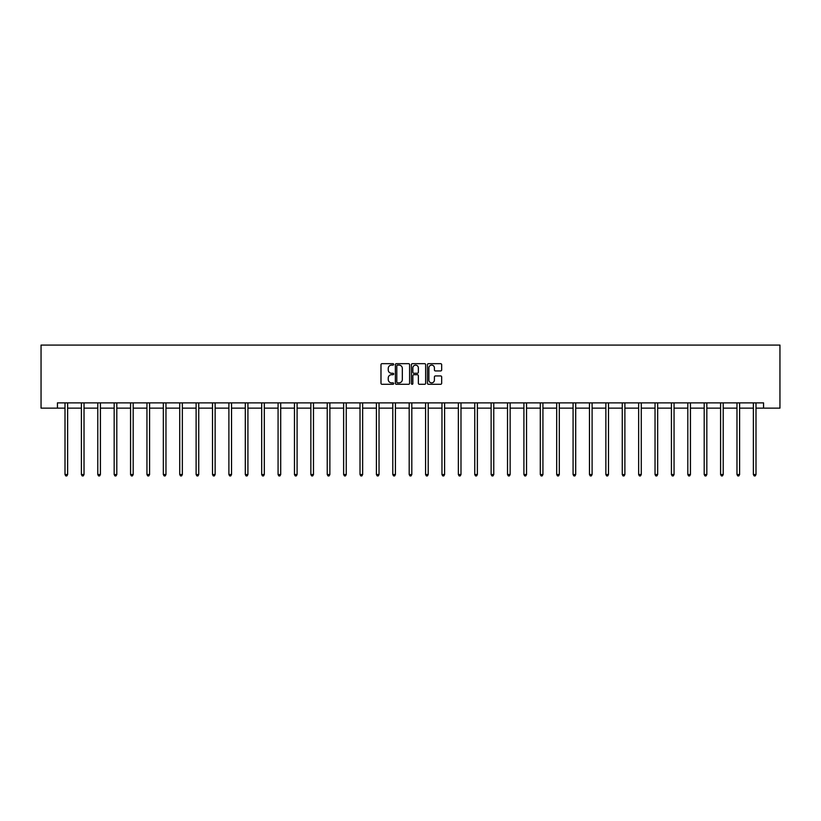 <?xml version="1.0" encoding="UTF-8"?>
<svg xmlns="http://www.w3.org/2000/svg" width="821" height="821" viewBox="0 0 821 821"><rect width="100%" height="100%" fill="white"/><g stroke="black" fill="none" stroke-linecap="round" stroke-linejoin="round"><path stroke-width="1.23" d="M393.69 364.391A0.718 0.718 0 0 0 392.972 363.672L382.011 363.672A1.026 1.026 0 0 0 380.985 364.698L380.985 383.263A1.026 1.026 0 0 0 382.011 384.29L392.972 384.29A0.718 0.718 0 0 0 393.69 383.571A0.718 0.718 0 0 0 392.972 382.853L391.555 382.853A3.305 3.305 0 0 1 388.251 379.548L388.251 377.999A3.305 3.305 0 0 1 391.555 374.704L392.972 374.704A0.718 0.718 0 0 0 393.69 373.976A0.718 0.718 0 0 0 392.972 373.257L391.555 373.257A3.305 3.305 0 0 1 388.251 369.963L388.251 368.413A3.305 3.305 0 0 1 391.555 365.109L392.972 365.109A0.718 0.718 0 0 0 393.69 364.391M440.641 370.938A1.026 1.026 0 0 0 441.667 369.912L441.667 364.698A1.026 1.026 0 0 0 440.641 363.672L428.47 363.672A1.026 1.026 0 0 0 427.443 364.698L427.443 383.263A1.026 1.026 0 0 0 428.47 384.29L440.641 384.29A1.026 1.026 0 0 0 441.667 383.263L441.667 376.972A1.026 1.026 0 0 0 440.641 375.936L435.428 375.936A1.026 1.026 0 0 0 434.401 376.972L434.401 380.092A2.761 2.761 0 0 1 431.641 382.853A2.761 2.761 0 0 1 428.88 380.092L428.88 367.87A2.761 2.761 0 0 1 431.641 365.109A2.761 2.761 0 0 1 434.401 367.87L434.401 369.912A1.026 1.026 0 0 0 435.428 370.938L440.641 370.938M57.439 408.129L57.439 402.875L763.561 402.875L763.561 408.129L779.95 408.129L779.95 345.087L41.05 345.087L41.05 408.129L65.003 408.129M409.597 364.698A1.026 1.026 0 0 0 408.571 363.672L396.399 363.672A1.026 1.026 0 0 0 395.363 364.698L395.363 383.263A1.026 1.026 0 0 0 396.399 384.29L408.571 384.29A1.026 1.026 0 0 0 409.597 383.263L409.597 364.698M412.429 363.672L424.601 363.672A1.026 1.026 0 0 1 425.637 364.698L425.637 383.263A1.026 1.026 0 0 1 424.601 384.29L419.398 384.29A1.026 1.026 0 0 1 418.361 383.263L418.361 375.731A1.026 1.026 0 0 0 417.335 374.704L413.876 374.704A1.026 1.026 0 0 0 412.85 375.731L412.85 383.571A0.718 0.718 0 0 1 412.121 384.29A0.718 0.718 0 0 1 411.403 383.571L411.403 364.698A1.026 1.026 0 0 1 412.429 363.672M67.63 408.129L81.392 408.129M84.019 408.129L97.781 408.129M100.408 408.129L114.17 408.129M116.798 408.129L130.56 408.129M133.187 408.129L146.949 408.129M149.576 408.129L163.338 408.129M165.965 408.129L179.727 408.129M182.354 408.129L196.116 408.129M198.744 408.129L212.516 408.129M215.133 408.129L228.905 408.129M231.532 408.129L245.294 408.129M247.921 408.129L261.683 408.129M264.311 408.129L278.073 408.129M280.7 408.129L294.462 408.129M297.089 408.129L310.851 408.129M313.478 408.129L327.24 408.129M329.868 408.129L343.63 408.129M346.257 408.129L360.019 408.129M362.646 408.129L376.408 408.129M379.035 408.129L392.797 408.129M395.424 408.129L409.186 408.129M411.814 408.129L425.576 408.129M428.203 408.129L441.965 408.129M444.592 408.129L458.354 408.129M460.981 408.129L474.743 408.129M477.37 408.129L491.132 408.129M493.76 408.129L507.522 408.129M510.149 408.129L523.911 408.129M526.538 408.129L540.3 408.129M542.927 408.129L556.689 408.129M559.317 408.129L573.079 408.129M575.706 408.129L589.468 408.129M592.095 408.129L605.867 408.129M608.484 408.129L622.256 408.129M624.884 408.129L638.646 408.129M641.273 408.129L655.035 408.129M657.662 408.129L671.424 408.129M674.051 408.129L687.813 408.129M690.44 408.129L704.202 408.129M706.83 408.129L720.592 408.129M723.219 408.129L736.981 408.129M739.608 408.129L753.37 408.129M755.997 408.129L763.561 408.129M397.528 365.109A0.718 0.718 0 0 0 396.81 365.838L396.81 382.124A0.718 0.718 0 0 0 397.528 382.853L399.027 382.853A3.305 3.305 0 0 0 402.331 379.548L402.331 368.413A3.305 3.305 0 0 0 399.027 365.109L397.528 365.109M418.361 367.921A2.761 2.761 0 0 0 415.6 365.16A2.761 2.761 0 0 0 412.85 367.921L412.85 372.231A1.026 1.026 0 0 0 413.876 373.257L417.335 373.257A1.026 1.026 0 0 0 418.361 372.231L418.361 367.921M67.774 402.875L67.702 403.029A1.047 1.047 0 0 0 67.63 403.419L67.63 474.548L65.003 474.548L65.003 403.419A1.047 1.047 0 0 0 64.931 403.029L64.869 402.875M67.63 474.548L66.84 475.913L65.793 475.913L65.003 474.548M84.163 402.875L84.101 403.029A1.047 1.047 0 0 0 84.019 403.419L84.019 474.548L81.392 474.548L81.392 403.419A1.047 1.047 0 0 0 81.32 403.029L81.258 402.875M84.019 474.548L83.229 475.913L82.182 475.913L81.392 474.548M100.552 402.875L100.49 403.029A1.047 1.047 0 0 0 100.408 403.419L100.408 474.548L97.781 474.548L97.781 403.419A1.047 1.047 0 0 0 97.709 403.029L97.648 402.875M100.408 474.548L99.618 475.913L98.571 475.913L97.781 474.548M116.941 402.875L116.88 403.029A1.047 1.047 0 0 0 116.798 403.419L116.798 474.548L114.17 474.548L114.17 403.419A1.047 1.047 0 0 0 114.098 403.029L114.037 402.875M116.798 474.548L116.007 475.913L114.961 475.913L114.17 474.548M133.33 402.875L133.269 403.029A1.047 1.047 0 0 0 133.187 403.419L133.187 474.548L130.56 474.548L130.56 403.419A1.047 1.047 0 0 0 130.488 403.029L130.426 402.875M133.187 474.548L132.397 475.913L131.35 475.913L130.56 474.548M149.72 402.875L149.658 403.029A1.047 1.047 0 0 0 149.576 403.419L149.576 474.548L146.949 474.548L146.949 403.419A1.047 1.047 0 0 0 146.877 403.029L146.815 402.875M149.576 474.548L148.796 475.913L147.739 475.913L146.949 474.548M166.109 402.875L166.047 403.029A1.047 1.047 0 0 0 165.965 403.419L165.965 474.548L163.338 474.548L163.338 403.419A1.047 1.047 0 0 0 163.266 403.029L163.205 402.875M165.965 474.548L165.185 475.913L164.128 475.913L163.338 474.548M182.498 402.875L182.436 403.029A1.047 1.047 0 0 0 182.354 403.419L182.354 474.548L179.727 474.548L179.727 403.419A1.047 1.047 0 0 0 179.655 403.029L179.594 402.875M182.354 474.548L181.574 475.913L180.517 475.913L179.727 474.548M198.887 402.875L198.826 403.029A1.047 1.047 0 0 0 198.744 403.419L198.744 474.548L196.116 474.548L196.116 403.419A1.047 1.047 0 0 0 196.045 403.029L195.983 402.875M198.744 474.548L197.964 475.913L196.907 475.913L196.116 474.548M215.276 402.875L215.215 403.029A1.047 1.047 0 0 0 215.133 403.419L215.133 474.548L212.516 474.548L212.516 403.419A1.047 1.047 0 0 0 212.434 403.029L212.372 402.875M215.133 474.548L214.353 475.913L213.296 475.913L212.516 474.548M231.666 402.875L231.604 403.029A1.047 1.047 0 0 0 231.532 403.419L231.532 474.548L228.905 474.548L228.905 403.419A1.047 1.047 0 0 0 228.823 403.029L228.761 402.875M231.532 474.548L230.742 475.913L229.685 475.913L228.905 474.548M248.055 402.875L247.993 403.029A1.047 1.047 0 0 0 247.921 403.419L247.921 474.548L245.294 474.548L245.294 403.419A1.047 1.047 0 0 0 245.212 403.029L245.151 402.875M247.921 474.548L247.131 475.913L246.074 475.913L245.294 474.548M264.444 402.875L264.383 403.029A1.047 1.047 0 0 0 264.311 403.419L264.311 474.548L261.683 474.548L261.683 403.419A1.047 1.047 0 0 0 261.601 403.029L261.54 402.875M264.311 474.548L263.52 475.913L262.463 475.913L261.683 474.548M280.833 402.875L280.772 403.029A1.047 1.047 0 0 0 280.7 403.419L280.7 474.548L278.073 474.548L278.073 403.419A1.047 1.047 0 0 0 277.991 403.029L277.929 402.875M280.7 474.548L279.91 475.913L278.853 475.913L278.073 474.548M297.223 402.875L297.161 403.029A1.047 1.047 0 0 0 297.089 403.419L297.089 474.548L294.462 474.548L294.462 403.419A1.047 1.047 0 0 0 294.38 403.029L294.318 402.875M297.089 474.548L296.299 475.913L295.252 475.913L294.462 474.548M313.612 402.875L313.55 403.029A1.047 1.047 0 0 0 313.478 403.419L313.478 474.548L310.851 474.548L310.851 403.419A1.047 1.047 0 0 0 310.769 403.029L310.707 402.875M313.478 474.548L312.688 475.913L311.641 475.913L310.851 474.548M330.001 402.875L329.939 403.029A1.047 1.047 0 0 0 329.868 403.419L329.868 474.548L327.24 474.548L327.24 403.419A1.047 1.047 0 0 0 327.158 403.029L327.097 402.875M329.868 474.548L329.077 475.913L328.031 475.913L327.24 474.548M346.39 402.875L346.329 403.029A1.047 1.047 0 0 0 346.257 403.419L346.257 474.548L343.63 474.548L343.63 403.419A1.047 1.047 0 0 0 343.547 403.029L343.486 402.875M346.257 474.548L345.467 475.913L344.42 475.913L343.63 474.548M362.779 402.875L362.718 403.029A1.047 1.047 0 0 0 362.646 403.419L362.646 474.548L360.019 474.548L360.019 403.419A1.047 1.047 0 0 0 359.947 403.029L359.875 402.875M362.646 474.548L361.856 475.913L360.809 475.913L360.019 474.548M379.169 402.875L379.107 403.029A1.047 1.047 0 0 0 379.035 403.419L379.035 474.548L376.408 474.548L376.408 403.419A1.047 1.047 0 0 0 376.336 403.029L376.275 402.875M379.035 474.548L378.245 475.913L377.198 475.913L376.408 474.548M395.558 402.875L395.496 403.029A1.047 1.047 0 0 0 395.424 403.419L395.424 474.548L392.797 474.548L392.797 403.419A1.047 1.047 0 0 0 392.725 403.029L392.664 402.875M395.424 474.548L394.634 475.913L393.587 475.913L392.797 474.548M411.947 402.875L411.885 403.029A1.047 1.047 0 0 0 411.814 403.419L411.814 474.548L409.186 474.548L409.186 403.419A1.047 1.047 0 0 0 409.115 403.029L409.053 402.875M411.814 474.548L411.023 475.913L409.977 475.913L409.186 474.548M428.336 402.875L428.275 403.029A1.047 1.047 0 0 0 428.203 403.419L428.203 474.548L425.576 474.548L425.576 403.419A1.047 1.047 0 0 0 425.504 403.029L425.442 402.875M428.203 474.548L427.413 475.913L426.366 475.913L425.576 474.548M444.725 402.875L444.664 403.029A1.047 1.047 0 0 0 444.592 403.419L444.592 474.548L441.965 474.548L441.965 403.419A1.047 1.047 0 0 0 441.893 403.029L441.831 402.875M444.592 474.548L443.802 475.913L442.755 475.913L441.965 474.548M461.125 402.875L461.053 403.029A1.047 1.047 0 0 0 460.981 403.419L460.981 474.548L458.354 474.548L458.354 403.419A1.047 1.047 0 0 0 458.282 403.029L458.221 402.875M460.981 474.548L460.191 475.913L459.144 475.913L458.354 474.548M477.514 402.875L477.453 403.029A1.047 1.047 0 0 0 477.37 403.419L477.37 474.548L474.743 474.548L474.743 403.419A1.047 1.047 0 0 0 474.671 403.029L474.61 402.875M477.37 474.548L476.58 475.913L475.533 475.913L474.743 474.548M493.903 402.875L493.842 403.029A1.047 1.047 0 0 0 493.76 403.419L493.76 474.548L491.132 474.548L491.132 403.419A1.047 1.047 0 0 0 491.061 403.029L490.999 402.875M493.76 474.548L492.969 475.913L491.923 475.913L491.132 474.548M510.293 402.875L510.231 403.029A1.047 1.047 0 0 0 510.149 403.419L510.149 474.548L507.522 474.548L507.522 403.419A1.047 1.047 0 0 0 507.45 403.029L507.388 402.875M510.149 474.548L509.359 475.913L508.312 475.913L507.522 474.548M526.682 402.875L526.62 403.029A1.047 1.047 0 0 0 526.538 403.419L526.538 474.548L523.911 474.548L523.911 403.419A1.047 1.047 0 0 0 523.839 403.029L523.777 402.875M526.538 474.548L525.748 475.913L524.701 475.913L523.911 474.548M543.071 402.875L543.009 403.029A1.047 1.047 0 0 0 542.927 403.419L542.927 474.548L540.3 474.548L540.3 403.419A1.047 1.047 0 0 0 540.228 403.029L540.167 402.875M542.927 474.548L542.147 475.913L541.09 475.913L540.3 474.548M559.46 402.875L559.399 403.029A1.047 1.047 0 0 0 559.317 403.419L559.317 474.548L556.689 474.548L556.689 403.419A1.047 1.047 0 0 0 556.617 403.029L556.556 402.875M559.317 474.548L558.537 475.913L557.48 475.913L556.689 474.548M575.849 402.875L575.788 403.029A1.047 1.047 0 0 0 575.706 403.419L575.706 474.548L573.079 474.548L573.079 403.419A1.047 1.047 0 0 0 573.007 403.029L572.945 402.875M575.706 474.548L574.926 475.913L573.869 475.913L573.079 474.548M592.239 402.875L592.177 403.029A1.047 1.047 0 0 0 592.095 403.419L592.095 474.548L589.468 474.548L589.468 403.419A1.047 1.047 0 0 0 589.396 403.029L589.334 402.875M592.095 474.548L591.315 475.913L590.258 475.913L589.468 474.548M608.628 402.875L608.566 403.029A1.047 1.047 0 0 0 608.484 403.419L608.484 474.548L605.867 474.548L605.867 403.419A1.047 1.047 0 0 0 605.785 403.029L605.724 402.875M608.484 474.548L607.704 475.913L606.647 475.913L605.867 474.548M625.017 402.875L624.955 403.029A1.047 1.047 0 0 0 624.884 403.419L624.884 474.548L622.256 474.548L622.256 403.419A1.047 1.047 0 0 0 622.174 403.029L622.113 402.875M624.884 474.548L624.093 475.913L623.036 475.913L622.256 474.548M641.406 402.875L641.345 403.029A1.047 1.047 0 0 0 641.273 403.419L641.273 474.548L638.646 474.548L638.646 403.419A1.047 1.047 0 0 0 638.564 403.029L638.502 402.875M641.273 474.548L640.483 475.913L639.426 475.913L638.646 474.548M657.795 402.875L657.734 403.029A1.047 1.047 0 0 0 657.662 403.419L657.662 474.548L655.035 474.548L655.035 403.419A1.047 1.047 0 0 0 654.953 403.029L654.891 402.875M657.662 474.548L656.872 475.913L655.815 475.913L655.035 474.548M674.185 402.875L674.123 403.029A1.047 1.047 0 0 0 674.051 403.419L674.051 474.548L671.424 474.548L671.424 403.419A1.047 1.047 0 0 0 671.342 403.029L671.28 402.875M674.051 474.548L673.261 475.913L672.204 475.913L671.424 474.548M690.574 402.875L690.512 403.029A1.047 1.047 0 0 0 690.44 403.419L690.44 474.548L687.813 474.548L687.813 403.419A1.047 1.047 0 0 0 687.731 403.029L687.67 402.875M690.44 474.548L689.65 475.913L688.603 475.913L687.813 474.548M706.963 402.875L706.902 403.029A1.047 1.047 0 0 0 706.83 403.419L706.83 474.548L704.202 474.548L704.202 403.419A1.047 1.047 0 0 0 704.12 403.029L704.059 402.875M706.83 474.548L706.039 475.913L704.993 475.913L704.202 474.548M723.352 402.875L723.291 403.029A1.047 1.047 0 0 0 723.219 403.419L723.219 474.548L720.592 474.548L720.592 403.419A1.047 1.047 0 0 0 720.51 403.029L720.448 402.875M723.219 474.548L722.429 475.913L721.382 475.913L720.592 474.548M739.742 402.875L739.68 403.029A1.047 1.047 0 0 0 739.608 403.419L739.608 474.548L736.981 474.548L736.981 403.419A1.047 1.047 0 0 0 736.899 403.029L736.837 402.875M739.608 474.548L738.818 475.913L737.771 475.913L736.981 474.548M756.131 402.875L756.069 403.029A1.047 1.047 0 0 0 755.997 403.419L755.997 474.548L753.37 474.548L753.37 403.419A1.047 1.047 0 0 0 753.298 403.029L753.226 402.875M755.997 474.548L755.207 475.913L754.16 475.913L753.37 474.548"/></g></svg>
